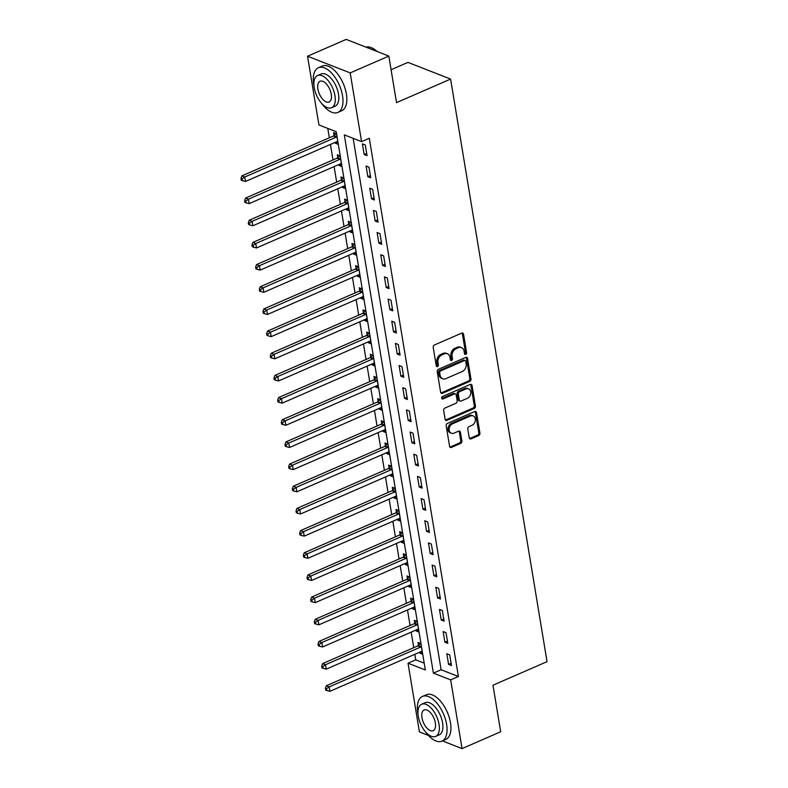 <?xml version="1.0" encoding="UTF-8"?>
<svg xmlns="http://www.w3.org/2000/svg" width="788" height="788" viewBox="0 0 788 788"><rect width="100%" height="100%" fill="white"/><g stroke="black" fill="none" stroke-linecap="round" stroke-linejoin="round"><path stroke-width="1.18" d="M465.747 354.354A1.34 1.034 111.4 0 0 466.604 352.669L463.541 334.171A1.911 1.478 111.4 0 0 461.738 333.097L434.444 344.986A1.911 1.478 111.4 0 0 433.213 347.39L436.276 365.888A1.34 1.034 111.4 0 0 438.394 364.962L438 362.569A6.127 4.728 111.4 0 1 441.93 354.886L444.205 353.891A6.127 4.728 111.4 0 1 447.357 353.763A6.127 4.728 111.4 0 1 449.978 357.348L450.381 359.742A1.34 1.034 111.4 0 0 452.499 358.816L452.105 356.422A6.127 4.728 111.4 0 1 456.035 348.739L458.311 347.744A6.127 4.728 111.4 0 1 461.463 347.616A6.127 4.728 111.4 0 1 464.083 351.202L464.477 353.595A1.34 1.034 111.4 0 0 465.747 354.354M464.575 353.911A1.34 1.034 111.4 0 0 465.452 352.216L462.389 333.728A1.911 1.478 111.4 0 0 462.083 332.989M436.365 366.203A1.34 1.034 111.4 0 0 437.241 364.509L436.847 362.116L438 362.569M450.47 360.057A1.34 1.034 111.4 0 0 451.347 358.363L450.953 355.969L452.105 356.422M469.234 437.793A1.911 1.478 111.4 0 0 471.037 438.877L478.7 435.537A1.911 1.478 111.4 0 0 479.922 433.134L476.523 412.597A1.911 1.478 111.4 0 0 474.721 411.513L447.426 423.412A1.911 1.478 111.4 0 0 446.195 425.815L449.593 446.353A1.911 1.478 111.4 0 0 451.396 447.436L460.655 443.408A1.911 1.478 111.4 0 0 461.876 441.004L460.428 432.208A1.911 1.478 111.4 0 0 458.616 431.135L454.036 433.134A5.122 3.96 111.4 0 1 451.396 433.242A5.122 3.96 111.4 0 1 449.17 428.642A5.122 3.96 111.4 0 1 452.489 423.816L470.466 415.985A5.122 3.96 111.4 0 1 473.096 415.877A5.122 3.96 111.4 0 1 475.322 420.467A5.122 3.96 111.4 0 1 472.002 425.303L469.008 426.603A1.911 1.478 111.4 0 0 467.776 429.007L469.234 437.793M428.455 735.46L419.413 731.924L408.036 663.2L425.323 669.967L336.22 131.714L318.923 124.957L307.547 56.234L346.178 39.4L388.819 56.076L396.531 102.627L450.598 79.066L547.049 661.654L492.973 685.215L500.685 731.766L462.054 748.6L442.423 740.917M388.819 56.076L350.197 72.91L361.574 141.633L344.287 134.866L433.39 673.119L450.677 679.877L462.054 748.6M353.142 138.333L441.113 669.751L458.409 676.508L369.296 138.264L361.574 141.633M458.409 676.508L450.677 679.877M469.737 381.402A1.911 1.478 111.4 0 0 470.968 378.998L467.56 358.461A1.911 1.478 111.4 0 0 465.757 357.378L438.463 369.276A1.911 1.478 111.4 0 0 437.232 371.68L440.63 392.217A1.911 1.478 111.4 0 0 442.442 393.301L469.737 381.402L468.584 380.949A1.911 1.478 111.4 0 0 469.815 378.545L466.407 358.008A1.911 1.478 111.4 0 0 466.102 357.279M472.042 385.529L475.44 406.066A1.911 1.478 111.4 0 1 474.218 408.47L446.924 420.368A1.911 1.478 111.4 0 1 445.112 419.285L443.664 410.499A1.911 1.478 111.4 0 1 444.885 408.095L455.956 403.269A1.911 1.478 111.4 0 0 457.188 400.865L456.222 395.034A1.911 1.478 111.4 0 0 454.42 393.961L442.895 398.974A1.34 1.034 111.4 0 1 442.492 396.541L470.239 384.445A1.911 1.478 111.4 0 1 472.042 385.529L470.889 385.076L474.287 405.623L475.44 406.066M362.411 143.859L364.174 154.507L367.05 155.63L365.287 144.992L362.411 143.859M366.085 166.032L367.838 176.67L370.724 177.802L368.961 167.154L366.085 166.032M369.749 188.204L371.512 198.842L374.399 199.965L372.635 189.327L369.749 188.204M373.423 210.366L375.186 221.004L378.063 222.137L376.3 211.489L373.423 210.366M377.088 232.539L378.851 243.177L381.737 244.3L379.974 233.662L377.088 232.539M380.762 254.701L382.525 265.349L385.401 266.472L383.638 255.834L380.762 254.701M384.426 276.874L386.189 287.512L389.075 288.644L387.312 277.997L384.426 276.874M388.1 299.046L389.863 309.684L392.739 310.807L390.986 300.169L388.1 299.046M391.774 321.209L393.527 331.846L396.413 332.979L394.65 322.341L391.774 321.209M395.438 343.381L397.201 354.019L400.087 355.142L398.324 344.504L395.438 343.381M399.112 365.543L400.875 376.191L403.751 377.314L401.988 366.676L399.112 365.543M402.776 387.716L404.539 398.354L407.426 399.486L405.662 388.839L402.776 387.716M406.45 409.888L408.214 420.526L411.09 421.649L409.336 411.011L406.45 409.888M410.124 432.051L411.878 442.689L414.764 443.821L413.001 433.183L410.124 432.051M413.789 454.223L415.552 464.861L418.438 465.984L416.675 455.346L413.789 454.223M417.463 476.385L419.226 487.033L422.102 488.156L420.339 477.518L417.463 476.385M421.127 498.558L422.89 509.196L425.776 510.329L424.013 499.681L421.127 498.558M424.801 520.73L426.564 531.368L429.44 532.491L427.677 521.853L424.801 520.73M428.465 542.893L430.228 553.531L433.114 554.663L431.351 544.025L428.465 542.893M432.139 565.065L433.902 575.703L436.779 576.826L435.025 566.188L432.139 565.065M435.813 587.227L437.567 597.875L440.453 598.998L438.689 588.36L435.813 587.227M439.477 609.4L441.241 620.038L444.127 621.171L442.364 610.523L439.477 609.4M443.151 631.572L444.915 642.21L447.791 643.333L446.028 632.695L443.151 631.572M446.816 653.735L448.579 664.373L451.465 665.505L449.702 654.867L446.816 653.735M327.788 128.414L329.335 137.782M330.438 144.44L332.999 159.944M334.102 166.603L336.673 182.117M337.776 188.775L340.347 204.289M341.45 210.938L344.011 226.452M345.114 233.11L347.685 248.624M348.788 255.282L351.349 270.786M352.453 277.445L355.024 292.959M356.127 299.617L358.698 315.131M359.791 321.78L362.362 337.294M363.465 343.952L366.036 359.466M367.139 366.125L369.7 381.628M370.803 388.287L373.374 403.801M374.477 410.459L377.038 425.973M378.141 432.622L380.712 448.136M381.816 454.794L384.386 470.308M385.49 476.967L388.051 492.47M389.154 499.129L391.725 514.643M392.828 521.301L395.389 536.815M396.492 543.464L399.063 558.978M400.166 565.636L402.737 581.15M403.83 587.809L406.401 603.312M407.504 609.971L410.075 625.485M411.178 632.143L413.739 647.657M414.843 654.306L415.759 659.832L424.19 663.132M335.215 142.352L335.353 143.239L338.239 144.362L336.476 133.724L333.6 132.591L334.073 135.477M338.879 164.525L339.027 165.401L341.913 166.534L340.15 155.886L337.264 154.763L337.747 157.649M342.553 186.687L342.701 187.574L345.577 188.696L343.814 178.058L340.938 176.936L341.411 179.822M346.218 208.859L346.365 209.746L349.251 210.869L347.488 200.231L344.602 199.098L345.085 201.984M349.892 231.032L350.039 231.908L352.916 233.041L351.152 222.393L348.276 221.27L348.749 224.156M353.566 253.194L353.704 254.081L356.59 255.204L354.827 244.566L351.95 243.433L352.423 246.319M357.23 275.367L357.378 276.243L360.254 277.376L358.501 266.728L355.615 265.605L356.097 268.491M360.904 297.529L361.052 298.416L363.928 299.538L362.165 288.901L359.289 287.778L359.761 290.664M364.568 319.701L364.716 320.588L367.602 321.711L365.839 311.073L362.953 309.94L363.435 312.826M368.242 341.874L368.39 342.75L371.266 343.883L369.503 333.235L366.627 332.112L367.1 334.999M371.906 364.036L372.054 364.923L374.94 366.046L373.177 355.408L370.291 354.275L370.774 357.161M375.581 386.209L375.728 387.085L378.604 388.218L376.851 377.57L373.965 376.447L374.448 379.333M379.255 408.371L379.392 409.258L382.279 410.381L380.515 399.743L377.639 398.62L378.112 401.506M382.919 430.543L383.066 431.43L385.953 432.553L384.189 421.915L381.303 420.782L381.786 423.668M386.593 452.716L386.741 453.592L389.617 454.725L387.854 444.077L384.977 442.954L385.45 445.841M390.257 474.878L390.405 475.765L393.291 476.888L391.528 466.25L388.642 465.117L389.124 468.003M393.931 497.051L394.079 497.927L396.955 499.06L395.192 488.412L392.316 487.289L392.788 490.175M397.605 519.213L397.743 520.1L400.629 521.223L398.866 510.585L395.99 509.462L396.462 512.348M401.269 541.386L401.417 542.272L404.293 543.395L402.54 532.757L399.654 531.624L400.137 534.51M404.943 563.558L405.091 564.435L407.967 565.567L406.204 554.919L403.328 553.797L403.801 556.683M408.608 585.72L408.755 586.607L411.641 587.73L409.878 577.092L406.992 575.959L407.475 578.845M412.282 607.893L412.429 608.769L415.306 609.902L413.542 599.254L410.666 598.131L411.139 601.017M415.946 630.055L416.094 630.942L418.98 632.065L417.216 621.427L414.33 620.304L414.813 623.19M419.62 652.228L419.768 653.114L422.644 654.237L420.891 643.599L418.004 642.466L418.487 645.352M450.598 79.066L407.957 62.39L391.084 69.738M307.547 56.234L350.197 72.91M415.759 659.832L408.036 663.2M441.113 669.751L433.39 673.119M335.353 143.239L337.875 142.145M339.027 165.401L341.539 164.308M342.701 187.574L345.213 186.48M346.365 209.746L348.877 208.643M350.039 231.908L352.551 230.815M353.704 254.081L356.225 252.987M357.378 276.243L359.889 275.15M361.052 298.416L363.564 297.322M364.716 320.588L367.228 319.485M368.39 342.75L370.902 341.657M372.054 364.923L374.566 363.829M375.728 387.085L378.24 385.992M379.392 409.258L381.914 408.164M383.066 431.43L385.578 430.327M386.741 453.592L389.252 452.499M390.405 475.765L392.916 474.671M394.079 497.927L396.591 496.834M397.743 520.1L400.265 519.006M401.417 542.272L403.929 541.169M405.091 564.435L407.603 563.341M408.755 586.607L411.267 585.514M412.429 608.769L414.941 607.676M416.094 630.942L418.605 629.848M419.768 653.114L422.279 652.011M364.174 154.507L366.686 153.404M367.838 176.67L370.36 175.576M371.512 198.842L374.024 197.749M375.186 221.004L377.698 219.911M378.851 243.177L381.362 242.083M382.525 265.349L385.036 264.246M386.189 287.512L388.711 286.418M389.863 309.684L392.375 308.591M393.527 331.846L396.049 330.753M397.201 354.019L399.713 352.925M400.875 376.191L403.387 375.088M404.539 398.354L407.051 397.26M408.214 420.526L410.725 419.433M411.878 442.689L414.399 441.595M415.552 464.861L418.064 463.768M419.226 487.033L421.738 485.93M422.89 509.196L425.402 508.102M426.564 531.368L429.076 530.275M430.228 553.531L432.75 552.437M433.902 575.703L436.414 574.61M437.567 597.875L440.088 596.772M441.241 620.038L443.752 618.944M444.915 642.21L447.426 641.117M448.579 664.373L451.091 663.279M461.463 347.616L460.31 347.163A6.127 4.728 111.4 0 0 457.158 347.291L458.311 347.744M450.953 355.969A6.127 4.728 111.4 0 1 454.883 348.286L457.158 347.291M447.357 353.763L446.205 353.31A6.127 4.728 111.4 0 0 443.053 353.438L444.205 353.891M436.847 362.116A6.127 4.728 111.4 0 1 440.778 354.433L443.053 353.438M440.945 392.946A1.911 1.478 111.4 0 0 441.29 392.848L468.584 380.949M465.757 361.298A1.34 1.034 111.4 0 0 464.496 360.54L440.531 370.981A1.34 1.034 111.4 0 0 439.674 372.665L440.088 375.186A6.127 4.728 111.4 0 0 442.718 378.782A6.127 4.728 111.4 0 0 445.87 378.644L462.241 371.512A6.127 4.728 111.4 0 0 466.171 363.82L465.757 361.298M465.186 360.51L464.034 360.067A1.34 1.034 111.4 0 0 463.344 360.096L464.496 360.54M442.718 378.782L441.566 378.329A6.127 4.728 111.4 0 1 438.936 374.743L438.522 372.212A1.34 1.034 111.4 0 1 439.379 370.537L463.344 360.096M445.427 420.024A1.911 1.478 111.4 0 0 445.772 419.915L473.066 408.017A1.911 1.478 111.4 0 0 474.287 405.623M455.405 393.911L454.252 393.468A1.911 1.478 111.4 0 0 453.267 393.507L441.743 398.531A1.34 1.034 111.4 0 0 441.743 398.531L442.895 398.974M467.442 398.265A5.122 3.96 111.4 0 0 470.761 393.439A5.122 3.96 111.4 0 0 468.535 388.839A5.122 3.96 111.4 0 0 465.905 388.947L459.571 391.705A1.911 1.478 111.4 0 0 458.34 394.108L459.305 399.94A1.911 1.478 111.4 0 0 461.118 401.023L467.442 398.265M468.535 388.839L467.382 388.385A5.122 3.96 111.4 0 0 464.753 388.504L465.905 388.947M460.133 401.062L458.98 400.609A1.911 1.478 111.4 0 1 458.153 399.496L457.188 393.665A1.911 1.478 111.4 0 1 458.419 391.262L464.753 388.504M470.889 385.076A1.911 1.478 111.4 0 0 470.584 384.347M473.096 415.877L471.943 415.424A5.122 3.96 111.4 0 0 469.313 415.532L470.466 415.985M451.396 433.242L450.244 432.789A5.122 3.96 111.4 0 1 448.017 428.199A5.122 3.96 111.4 0 1 451.337 423.363L469.313 415.532M449.899 447.091A1.911 1.478 111.4 0 0 450.244 446.983L459.502 442.954A1.911 1.478 111.4 0 0 460.724 440.551L459.276 431.765A1.911 1.478 111.4 0 0 458.961 431.026M469.54 438.532A1.911 1.478 111.4 0 0 469.884 438.423L477.548 435.094A1.911 1.478 111.4 0 0 478.769 432.691L475.371 412.144A1.911 1.478 111.4 0 0 475.065 411.415M336.052 133.556L333.895 135.654A1.95 1.507 -68.6 0 1 333.334 136.038L241.877 175.891L244.753 177.014L245.492 181.457L336.949 141.594A1.95 1.507 -68.6 0 1 337.55 141.476L337.756 141.476M336.959 136.61L336.771 136.787A1.95 1.507 -68.6 0 1 336.22 137.161L244.753 177.014L242.103 178.886L240.951 178.433L241.246 180.206L242.399 180.659L242.103 178.886M245.492 181.457L242.399 180.659M240.951 178.433L241.877 175.891M339.726 155.728L337.559 157.827A1.95 1.507 -68.6 0 1 337.008 158.201L245.541 198.064L248.427 199.187L249.166 203.619L340.623 163.766A1.95 1.507 -68.6 0 1 341.224 163.638L341.431 163.648M340.623 158.772L340.446 158.949A1.95 1.507 -68.6 0 1 339.884 159.334L248.427 199.187L245.777 201.058L244.625 200.605L244.91 202.378L246.063 202.831L245.777 201.058M249.166 203.619L246.063 202.831M244.625 200.605L245.541 198.064M343.391 177.891L341.234 179.989A1.95 1.507 -68.6 0 1 340.672 180.373L249.215 220.226L252.101 221.359L252.83 225.792L344.297 185.929A1.95 1.507 -68.6 0 1 344.888 185.81L345.105 185.81M344.297 180.944L344.11 181.122A1.95 1.507 -68.6 0 1 343.558 181.496L252.101 221.359L249.441 223.221L248.289 222.768L248.584 224.541L249.737 224.994L249.441 223.221M252.83 225.792L249.737 224.994M248.289 222.768L249.215 220.226M347.065 200.063L344.898 202.161A1.95 1.507 -68.6 0 1 344.346 202.546L252.889 242.399L255.765 243.522L256.504 247.954L347.961 208.101A1.95 1.507 -68.6 0 1 348.562 207.983L348.769 207.983M347.961 203.117L347.784 203.284A1.95 1.507 -68.6 0 1 347.232 203.668L255.765 243.522L253.115 245.393L251.963 244.94L252.259 246.713L253.411 247.166L253.115 245.393M256.504 247.954L253.411 247.166M251.963 244.94L252.889 242.399M350.729 222.226L348.572 224.334A1.95 1.507 -68.6 0 1 348.02 224.708L256.553 264.561L259.439 265.694L260.168 270.126L351.635 230.273A1.95 1.507 -68.6 0 1 352.226 230.145L352.443 230.155M351.635 225.279L351.458 225.457A1.95 1.507 -68.6 0 1 350.896 225.831L259.439 265.694L256.78 267.556L255.627 267.112L255.923 268.885L257.075 269.329L256.78 267.556M260.168 270.126L257.075 269.329M255.627 267.112L256.553 264.561M373.66 48.886A23.788 11.958 66.5 0 1 373.906 49.033A23.788 11.958 66.5 0 1 377.156 51.515M376.891 51.407A24.369 12.253 -113.5 0 0 373.404 48.738A24.369 12.253 -113.5 0 0 365.898 47.113M321.622 103.366A24.369 12.253 -113.5 0 0 337.865 112.428A24.369 12.253 -113.5 0 0 342.534 95.722A24.369 12.253 -113.5 0 0 318.391 67.748A24.369 12.253 -113.5 0 0 313.722 84.454A24.369 12.253 -113.5 0 0 313.969 85.813M337.865 112.428L341.726 110.744A24.369 12.253 -113.5 0 0 346.395 94.038A24.369 12.253 -113.5 0 0 322.253 66.064L318.391 67.748M317.564 75.549L321.12 74.003A17.553 8.826 66.5 0 1 338.505 94.146A17.553 8.826 66.5 0 1 335.136 106.173L331.59 107.72A17.553 8.826 -113.5 0 0 334.949 95.693A17.553 8.826 -113.5 0 0 317.564 75.549A17.553 8.826 -113.5 0 0 314.205 87.576A17.553 8.826 -113.5 0 0 331.59 107.72M317.889 89.024A11.308 5.683 -113.5 0 0 329.098 102.007A11.308 5.683 -113.5 0 0 331.265 94.245A11.308 5.683 -113.5 0 0 320.056 81.272A11.308 5.683 -113.5 0 0 317.889 89.024M425.707 732.062A24.369 12.253 -113.5 0 0 441.95 741.124A24.369 12.253 -113.5 0 0 446.619 724.418A24.369 12.253 -113.5 0 0 422.476 696.444A24.369 12.253 -113.5 0 0 417.798 713.15A24.369 12.253 -113.5 0 0 418.054 714.509M441.95 741.124L445.811 739.44A24.369 12.253 -113.5 0 0 450.48 722.734A24.369 12.253 -113.5 0 0 426.338 694.76L422.476 696.444M421.649 704.245L425.195 702.699A17.553 8.826 66.5 0 1 442.58 722.842A17.553 8.826 66.5 0 1 439.221 734.869L435.666 736.416A17.553 8.826 -113.5 0 0 439.034 724.389A17.553 8.826 -113.5 0 0 421.649 704.245A17.553 8.826 -113.5 0 0 418.28 716.272A17.553 8.826 -113.5 0 0 435.666 736.416M421.974 717.72A11.308 5.683 -113.5 0 0 433.173 730.703A11.308 5.683 -113.5 0 0 435.34 722.951A11.308 5.683 -113.5 0 0 424.141 709.968A11.308 5.683 -113.5 0 0 421.974 717.72M354.403 244.398L352.246 246.496A1.95 1.507 -68.6 0 1 351.684 246.88L260.227 286.733L263.103 287.856L263.842 292.299L355.299 252.436A1.95 1.507 -68.6 0 1 355.9 252.318L356.107 252.318M355.309 247.452L355.122 247.629A1.95 1.507 -68.6 0 1 354.57 248.003L263.103 287.856L260.454 289.728L259.301 289.275L259.597 291.048L260.749 291.501L260.454 289.728M263.842 292.299L260.749 291.501M259.301 289.275L260.227 286.733M358.077 266.571L355.91 268.669A1.95 1.507 -68.6 0 1 355.358 269.043L263.891 308.906L266.777 310.029L267.506 314.461L358.973 274.608A1.95 1.507 -68.6 0 1 359.574 274.48L359.781 274.49M358.973 269.614L358.796 269.791A1.95 1.507 -68.6 0 1 358.235 270.176L266.777 310.029L264.128 311.9L262.975 311.447L263.261 313.22L264.413 313.673L264.128 311.9M267.506 314.461L264.413 313.673M262.975 311.447L263.891 308.906M361.741 288.733L359.584 290.831A1.95 1.507 -68.6 0 1 359.023 291.215L267.565 331.068L270.442 332.201L271.18 336.634L362.638 296.771A1.95 1.507 -68.6 0 1 363.238 296.652L363.455 296.652M362.647 291.787L362.46 291.964A1.95 1.507 -68.6 0 1 361.909 292.338L270.442 332.201L267.792 334.063L266.639 333.61L266.935 335.383L268.087 335.836L267.792 334.063M271.18 336.634L268.087 335.836M266.639 333.61L267.565 331.068M365.415 310.905L363.248 313.003A1.95 1.507 -68.6 0 1 362.697 313.388L271.239 353.241L274.116 354.364L274.854 358.796L366.312 318.943A1.95 1.507 -68.6 0 1 366.913 318.825L367.119 318.825M366.312 313.959L366.134 314.126A1.95 1.507 -68.6 0 1 365.583 314.51L274.116 354.364L271.466 356.235L270.314 355.782L270.609 357.555L271.761 358.008L271.466 356.235M274.854 358.796L271.761 358.008M270.314 355.782L271.239 353.241M369.079 333.068L366.922 335.176A1.95 1.507 -68.6 0 1 366.371 335.55L274.904 375.403L277.79 376.536L278.519 380.968L369.986 341.115A1.95 1.507 -68.6 0 1 370.577 340.987L370.793 340.997M369.986 336.121L369.808 336.299A1.95 1.507 -68.6 0 1 369.247 336.673L277.79 376.536L275.13 378.398L273.978 377.954L274.273 379.727L275.426 380.171L275.13 378.398M278.519 380.968L275.426 380.171M273.978 377.954L274.904 375.403M372.754 355.24L370.596 357.338A1.95 1.507 -68.6 0 1 370.035 357.722L278.578 397.576L281.454 398.698L282.193 403.141L373.65 363.278A1.95 1.507 -68.6 0 1 374.251 363.16L374.458 363.16M373.65 358.294L373.473 358.471A1.95 1.507 -68.6 0 1 372.921 358.845L281.454 398.698L278.804 400.57L277.652 400.117L277.947 401.89L279.1 402.343L278.804 400.57M282.193 403.141L279.1 402.343M277.652 400.117L278.578 397.576M376.418 377.413L374.261 379.511A1.95 1.507 -68.6 0 1 373.709 379.885L282.242 419.748L285.128 420.871L285.857 425.303L377.324 385.45A1.95 1.507 -68.6 0 1 377.925 385.322L378.132 385.332M377.324 380.456L377.147 380.634A1.95 1.507 -68.6 0 1 376.585 381.018L285.128 420.871L282.478 422.742L281.326 422.289L281.611 424.062L282.764 424.515L282.478 422.742M285.857 425.303L282.764 424.515M281.326 422.289L282.242 419.748M380.092 399.575L377.935 401.673A1.95 1.507 -68.6 0 1 377.373 402.057L285.916 441.91L288.792 443.043L289.531 447.476L380.988 407.613A1.95 1.507 -68.6 0 1 381.589 407.494L381.796 407.494M380.998 402.629L380.811 402.806A1.95 1.507 -68.6 0 1 380.259 403.18L288.792 443.043L286.142 444.905L284.99 444.452L285.286 446.225L286.438 446.678L286.142 444.905M289.531 447.476L286.438 446.678M284.99 444.452L285.916 441.91M383.766 421.747L381.599 423.846A1.95 1.507 -68.6 0 1 381.047 424.23L289.58 464.083L292.466 465.206L293.205 469.638L384.662 429.785A1.95 1.507 -68.6 0 1 385.263 429.667L385.47 429.667M384.662 424.801L384.485 424.968A1.95 1.507 -68.6 0 1 383.923 425.353L292.466 465.206L289.817 467.077L288.664 466.624L288.95 468.397L290.112 468.85L289.817 467.077M293.205 469.638L290.112 468.85M288.664 466.624L289.58 464.083M387.43 443.91L385.273 446.018A1.95 1.507 -68.6 0 1 384.721 446.392L293.254 486.245L296.14 487.378L296.869 491.81L388.336 451.957A1.95 1.507 -68.6 0 1 388.927 451.829L389.144 451.839M388.336 446.963L388.149 447.141A1.95 1.507 -68.6 0 1 387.597 447.525L296.14 487.378L293.481 489.24L292.328 488.796L292.624 490.569L293.776 491.013L293.481 489.24M296.869 491.81L293.776 491.013M292.328 488.796L293.254 486.245M391.104 466.082L388.937 468.18A1.95 1.507 -68.6 0 1 388.385 468.565L296.928 508.418L299.804 509.54L300.543 513.983L392 474.12A1.95 1.507 -68.6 0 1 392.601 474.002L392.808 474.002M392 469.136L391.823 469.313A1.95 1.507 -68.6 0 1 391.272 469.687L299.804 509.54L297.155 511.412L296.002 510.959L296.298 512.732L297.45 513.185L297.155 511.412M300.543 513.983L297.45 513.185M296.002 510.959L296.928 508.418M394.768 488.255L392.611 490.353A1.95 1.507 -68.6 0 1 392.06 490.727L300.592 530.59L303.478 531.713L304.207 536.145L395.674 496.292A1.95 1.507 -68.6 0 1 396.266 496.164L396.482 496.174M395.674 491.298L395.497 491.476A1.95 1.507 -68.6 0 1 394.936 491.86L303.478 531.713L300.819 533.584L299.667 533.131L299.962 534.904L301.114 535.357L300.819 533.584M304.207 536.145L301.114 535.357M299.667 533.131L300.592 530.59M398.442 510.417L396.285 512.515A1.95 1.507 -68.6 0 1 395.724 512.899L304.266 552.752L307.143 553.885L307.881 558.318L399.339 518.455A1.95 1.507 -68.6 0 1 399.94 518.337L400.146 518.337M399.349 513.471L399.161 513.648A1.95 1.507 -68.6 0 1 398.61 514.022L307.143 553.885L304.493 555.747L303.341 555.294L303.636 557.067L304.789 557.52L304.493 555.747M307.881 558.318L304.789 557.52M303.341 555.294L304.266 552.752M402.116 532.59L399.949 534.688A1.95 1.507 -68.6 0 1 399.398 535.072L307.931 574.925L310.817 576.048L311.546 580.48L403.013 540.627A1.95 1.507 -68.6 0 1 403.614 540.509L403.82 540.509M403.013 535.643L402.835 535.81A1.95 1.507 -68.6 0 1 402.274 536.195L310.817 576.048L308.167 577.919L307.015 577.466L307.3 579.239L308.453 579.692L308.167 577.919M311.546 580.48L308.453 579.692M307.015 577.466L307.931 574.925M405.781 554.752L403.623 556.86A1.95 1.507 -68.6 0 1 403.062 557.234L311.605 597.087L314.491 598.22L315.22 602.653L406.677 562.799A1.95 1.507 -68.6 0 1 407.278 562.671L407.494 562.681M406.687 557.805L406.5 557.983A1.95 1.507 -68.6 0 1 405.948 558.367L314.491 598.22L311.831 600.082L310.679 599.638L310.974 601.411L312.127 601.855L311.831 600.082M315.22 602.653L312.127 601.855M310.679 599.638L311.605 597.087M409.455 576.924L407.288 579.022A1.95 1.507 -68.6 0 1 406.736 579.407L315.279 619.26L318.155 620.383L318.894 624.825L410.351 584.962A1.95 1.507 -68.6 0 1 410.952 584.844L411.159 584.844M410.351 579.978L410.174 580.155A1.95 1.507 -68.6 0 1 409.622 580.529L318.155 620.383L315.505 622.254L314.353 621.801L314.648 623.574L315.801 624.027L315.505 622.254M318.894 624.825L315.801 624.027M314.353 621.801L315.279 619.26M413.119 599.097L410.962 601.195A1.95 1.507 -68.6 0 1 410.41 601.569L318.943 641.432L321.829 642.555L322.558 646.987L414.025 607.134A1.95 1.507 -68.6 0 1 414.616 607.006L414.833 607.016M414.025 602.14L413.848 602.318A1.95 1.507 -68.6 0 1 413.286 602.702L321.829 642.555L319.17 644.426L318.017 643.973L318.313 645.746L319.465 646.199L319.17 644.426M322.558 646.987L319.465 646.199M318.017 643.973L318.943 641.432M416.793 621.259L414.636 623.357A1.95 1.507 -68.6 0 1 414.074 623.741L322.617 663.595L325.493 664.727L326.232 669.16L417.689 629.297A1.95 1.507 -68.6 0 1 418.29 629.179L418.497 629.179M417.689 624.313L417.512 624.49A1.95 1.507 -68.6 0 1 416.96 624.864L325.493 664.727L322.844 666.589L321.691 666.136L321.987 667.919L323.139 668.362L322.844 666.589M326.232 669.16L323.139 668.362M321.691 666.136L322.617 663.595M420.457 643.432L418.3 645.53A1.95 1.507 -68.6 0 1 417.748 645.914L326.281 685.767L329.167 686.89L329.896 691.322L421.363 651.469A1.95 1.507 -68.6 0 1 421.964 651.351L422.171 651.351M421.363 646.485L421.186 646.653A1.95 1.507 -68.6 0 1 420.625 647.037L329.167 686.89L326.518 688.761L325.365 688.308L325.651 690.081L326.803 690.534L326.518 688.761M329.896 691.322L326.803 690.534M325.365 688.308L326.281 685.767M465.452 352.216L466.604 352.669M437.241 364.509L438.394 364.962M451.347 358.363L452.499 358.816M454.883 348.286L456.035 348.739M440.778 354.433L441.93 354.886M462.389 333.728L463.541 334.171M441.29 392.848L442.442 393.301M466.407 358.008L467.56 358.461M469.815 378.545L470.968 378.998M439.379 370.537L440.531 370.981M438.522 372.212L439.674 372.665M438.936 374.743L440.088 375.186M473.066 408.017L474.218 408.47M445.772 419.915L446.924 420.368M453.267 393.507L454.42 393.961M458.419 391.262L459.571 391.705M457.188 393.665L458.34 394.108M458.153 399.496L459.305 399.94M451.337 423.363L452.489 423.816M459.276 431.765L460.428 432.208M460.724 440.551L461.876 441.004M459.502 442.954L460.655 443.408M450.244 446.983L451.396 447.436M475.371 412.144L476.523 412.597M478.769 432.691L479.922 433.134M477.548 435.094L478.7 435.537M469.884 438.423L471.037 438.877M333.895 135.654L336.771 136.787M333.334 136.038L336.22 137.161M337.559 157.827L340.446 158.949M337.008 158.201L339.884 159.334M341.234 179.989L344.11 181.122M340.672 180.373L343.558 181.496M344.898 202.161L347.784 203.284M344.346 202.546L347.232 203.668M348.572 224.334L351.458 225.457M348.02 224.708L350.896 225.831M352.246 246.496L355.122 247.629M351.684 246.88L354.57 248.003M355.91 268.669L358.796 269.791M355.358 269.043L358.235 270.176M359.584 290.831L362.46 291.964M359.023 291.215L361.909 292.338M363.248 313.003L366.134 314.126M362.697 313.388L365.583 314.51M366.922 335.176L369.808 336.299M366.371 335.55L369.247 336.673M370.596 357.338L373.473 358.471M370.035 357.722L372.921 358.845M374.261 379.511L377.147 380.634M373.709 379.885L376.585 381.018M377.935 401.673L380.811 402.806M377.373 402.057L380.259 403.18M381.599 423.846L384.485 424.968M381.047 424.23L383.923 425.353M385.273 446.018L388.149 447.141M384.721 446.392L387.597 447.525M388.937 468.18L391.823 469.313M388.385 468.565L391.272 469.687M392.611 490.353L395.497 491.476M392.06 490.727L394.936 491.86M396.285 512.515L399.161 513.648M395.724 512.899L398.61 514.022M399.949 534.688L402.835 535.81M399.398 535.072L402.274 536.195M403.623 556.86L406.5 557.983M403.062 557.234L405.948 558.367M407.288 579.022L410.174 580.155M406.736 579.407L409.622 580.529M410.962 601.195L413.848 602.318M410.41 601.569L413.286 602.702M414.636 623.357L417.512 624.49M414.074 623.741L416.96 624.864M418.3 645.53L421.186 646.653M417.748 645.914L420.625 647.037M373.906 49.033L373.404 48.738"/></g></svg>
